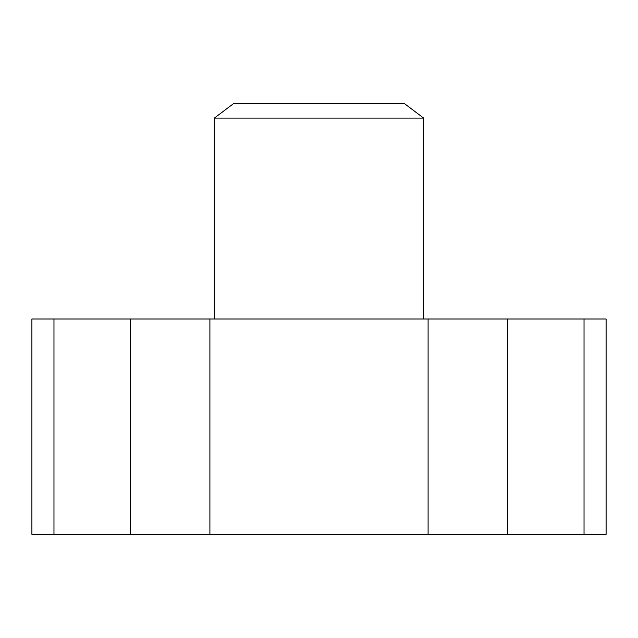 <?xml version="1.0" encoding="UTF-8"?>
<svg xmlns="http://www.w3.org/2000/svg" width="638" height="638" viewBox="0 0 638 638"><rect width="100%" height="100%" fill="white"/><g stroke="black" fill="none" stroke-linecap="round" stroke-linejoin="round"><path stroke-width="0.96" d="M214.328 319L214.328 118.102L233.468 103.675L404.532 103.675L423.672 118.102L423.672 319M214.328 118.102L423.672 118.102M209.902 534.325L606.1 534.325L606.1 319L31.9 319L31.9 534.325L209.902 534.325L209.902 319M584.033 534.325L584.033 319M507.609 534.325L507.609 319M428.098 534.325L428.098 319M130.391 534.325L130.391 319M53.967 534.325L53.967 319"/></g></svg>
